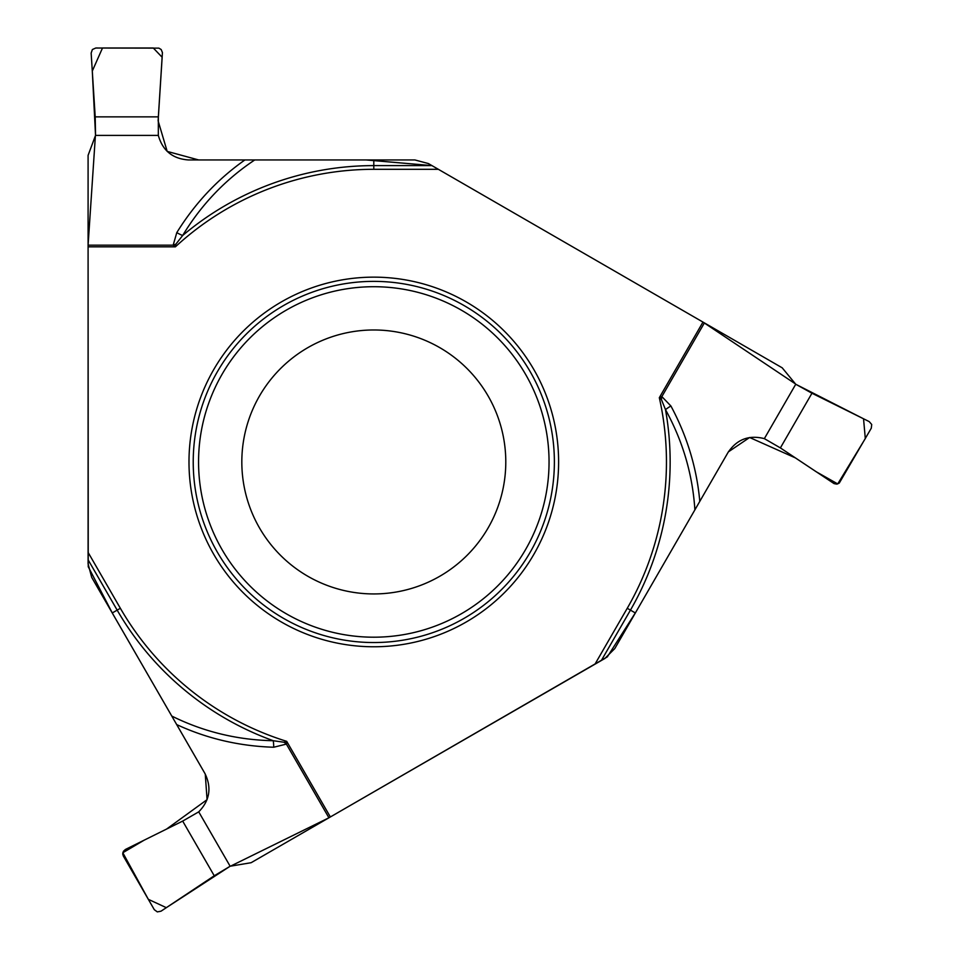 <?xml version="1.0" encoding="UTF-8"?>
<svg xmlns="http://www.w3.org/2000/svg" width="960" height="960" viewBox="0 0 960 960"><rect width="100%" height="100%" fill="white"/><g stroke="black" fill="none" stroke-linecap="round" stroke-linejoin="round"><path stroke-width="1.44" d="M254.748 159.948C225.3 179.556 201.264 204.744 182.652 235.512A296.34 296.34 0 0 1 373.8 165.612L373.8 159.948L188.4 159.948C172.644 158.808 162.624 150.624 158.328 135.396L95.532 135.396L95.208 116.868L158.352 116.868L162.42 52.536L161.172 49.512L158.856 48.132L95.808 48.012L92.388 49.512L91.152 53.112L95.208 116.868M373.8 159.948L414.9 159.948L428.4 163.56L702.972 322.08L433.908 166.74M794.832 383.496L702.972 322.08L659.316 397.704A292.644 292.644 0 0 1 627.252 608.28L594.972 664.188L330.36 816.96L607.32 656.88L635.784 612.216L728.376 451.872L749.628 437.496L795.348 457.872L816.252 471.78L837.732 483.924L865.308 438.552L863.544 418.788L795.744 384.252L811.956 393.228L780.384 447.912L834.06 483.6L836.76 484.128L839.256 483.084L871.296 428.184L871.704 424.476L869.208 421.596L811.956 393.228M703.932 322.644L782.208 367.824L795.744 384.252L764.352 438.636C749.016 434.736 736.92 439.32 728.064 452.4L614.808 648.552L604.92 658.44L594.972 664.188M95.34 136.56L88.092 245.172L88.092 155.34L95.532 135.396L92.292 71.064L102.504 48L153.276 48L162.156 57.264L158.124 120.864L167.184 151.392L198.648 159.948L366.096 159.948L431.952 165.612L373.8 165.612L373.8 169.308L438.348 169.308M231.24 865.812L328.92 817.788L286.38 744.096L273.708 747.24C239.352 746.172 207.012 738.612 176.7 724.584L91.704 577.368L88.092 563.868L88.092 552.384L120.36 608.28A292.644 292.644 0 0 0 286.704 741.348L330.36 816.96L251.124 862.704L230.136 866.232L214.248 875.772L182.676 821.088L125.424 849.456L123.384 851.316L122.712 853.944L123.336 856.032L154.308 909.696L157.32 911.892L161.052 911.172L214.248 875.772M175.908 244.116A14.76 3.816 158.9 0 1 173.172 245.172L176.784 232.632A14.76 3.504 -148.4 0 0 182.652 235.512L175.908 244.116L175.404 246.828L173.172 245.172L88.092 245.172L88.092 552.384M176.7 724.584L204.96 773.532C211.848 787.752 209.772 800.52 198.732 811.848L230.136 866.232L166.32 907.668L148.32 899.316L122.82 852.744L144.072 840.216L166.572 829.068L207.072 799.656L205.26 774.072L112.68 613.716L88.236 566.736L88.092 246.828L175.404 246.828A292.644 292.644 0 0 1 373.8 169.308M284.1 742.26A14.76 3.816 38.9 0 1 286.38 744.096L286.704 741.348L284.1 742.26L273.276 740.724A296.34 296.34 0 0 1 117.168 610.128L112.248 612.96M704.4 322.908L661.86 396.6L659.316 397.704L661.404 399.504L665.496 409.632A296.34 296.34 0 0 1 630.444 610.128L635.352 612.96M158.328 135.396L158.352 116.868M373.8 277.152A184.8 184.8 0 0 0 213.756 554.364A184.8 184.8 0 0 0 533.844 554.364A184.8 184.8 0 0 0 373.8 277.152M505.788 461.964A131.988 131.988 0 0 1 373.8 593.94A131.988 131.988 0 0 1 241.824 461.964A131.988 131.988 0 0 1 373.8 329.976A131.988 131.988 0 0 1 505.788 461.964A131.988 131.988 0 0 1 373.8 593.94A131.988 131.988 0 0 1 241.824 461.964A131.988 131.988 0 0 1 373.8 329.976A131.988 131.988 0 0 1 505.788 461.964M764.352 438.636L780.384 447.912M694.884 509.856C692.628 474.552 682.824 441.144 665.496 409.632A14.76 3.504 -28.4 0 1 670.908 405.996C687.156 436.284 696.792 468.072 699.792 501.348M670.908 405.996L661.86 396.6A14.76 3.816 -81.1 0 0 661.404 399.504M198.732 811.848L182.676 821.088M171.78 716.064C203.484 731.772 237.324 739.992 273.276 740.724A14.76 3.504 91.6 0 1 273.708 747.24M549.048 461.964A175.248 175.248 0 0 1 286.188 613.728A175.248 175.248 0 0 1 286.188 310.188A175.248 175.248 0 0 1 549.048 461.964M554.376 461.964A180.576 180.576 0 0 1 373.8 642.54A180.576 180.576 0 0 1 193.224 461.964A180.576 180.576 0 0 1 373.8 281.376A180.576 180.576 0 0 1 554.376 461.964M176.784 232.632C194.892 203.412 217.608 179.184 244.92 159.948M627.252 608.28L630.444 610.128L601.368 660.492M120.36 608.28L117.168 610.128L88.092 559.764"/></g></svg>
